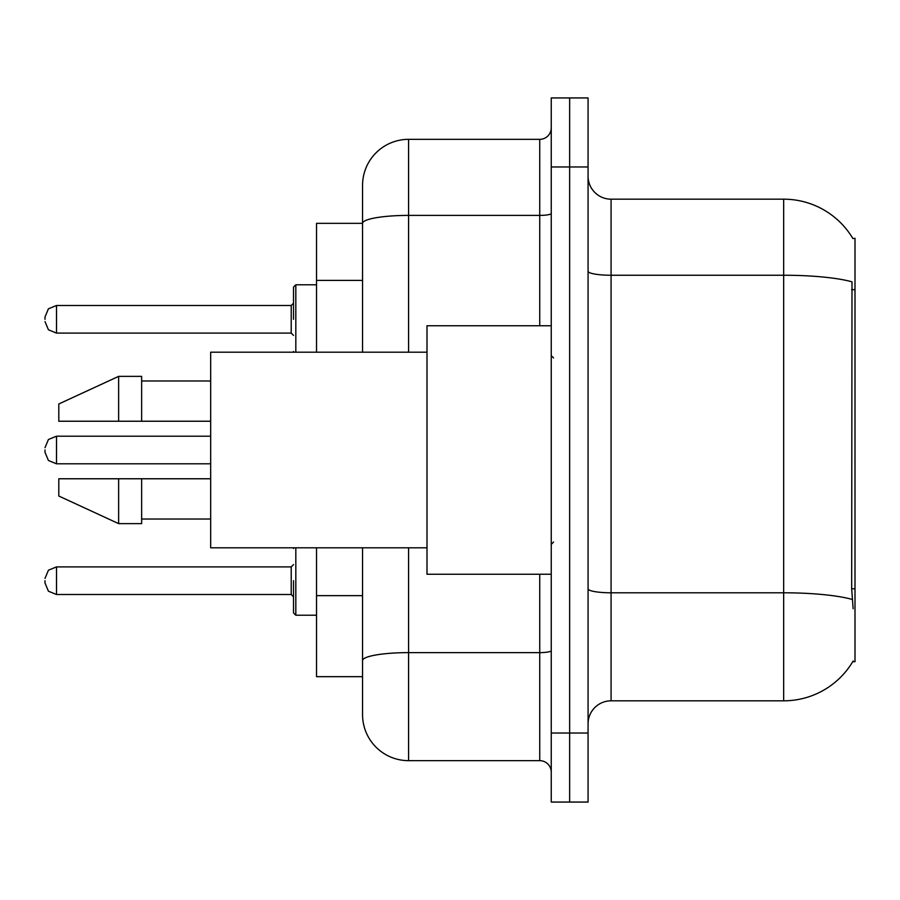 <?xml version="1.0" encoding="UTF-8"?>
<svg xmlns="http://www.w3.org/2000/svg" width="900" height="900" viewBox="0 0 900 900"><rect width="100%" height="100%" fill="white"/><g stroke="black" fill="none" stroke-linecap="round" stroke-linejoin="round"><path stroke-width="1.35" d="M852.908 238.579A80.539 80.539 0 0 0 783.664 199.181A80.539 80.539 0 0 1 852.908 238.579L855 238.297L855 661.702L852.739 661.702L853.144 661.016A80.539 80.539 0 0 1 783.664 700.819A80.539 80.539 0 0 0 852.739 661.702M362.554 223.335L316.53 223.335L316.53 352.204M408.577 547.796L408.577 760.658A46.024 46.024 0 0 1 362.554 714.634L362.554 676.665L316.53 676.665L316.53 547.796M588.071 723.836A23.006 23.006 0 0 1 611.077 700.819L783.664 700.819L783.664 199.181A80.539 80.539 0 0 1 852.739 238.297A80.539 80.539 0 0 0 783.664 199.181L611.077 199.181A23.006 23.006 0 0 1 588.071 176.164A23.006 23.006 0 0 0 611.077 199.181L611.077 700.819M569.655 733.039L569.655 802.069L588.071 802.069L588.071 733.039L569.655 733.039L569.655 802.069L551.25 802.069L551.25 733.039L569.655 733.039L569.655 166.961L569.655 733.039M551.25 733.039L551.25 97.931L569.655 97.931L569.655 166.961L569.655 97.931L588.071 97.931L588.071 733.039M853.144 608.783L851.67 588.78L851.996 281.824A80.539 13.984 180 0 0 783.664 275.243L611.077 275.243A23.006 3.994 0 0 1 588.071 271.238M362.554 714.634L362.554 608.299M408.577 760.658L539.741 760.658L539.741 574.256M362.554 267.727L362.554 185.366A46.024 46.024 0 0 1 408.577 139.343L539.741 139.343A11.509 11.509 0 0 0 551.25 127.845M551.25 650.621A11.509 2.002 0 0 1 539.741 652.624L408.577 652.624A46.024 7.987 180 0 0 362.554 660.611L362.554 547.796M362.554 352.204L362.554 223.403A46.024 7.987 180 0 1 408.577 215.404L539.741 215.404L539.741 139.343M362.554 185.366L362.554 210.679M551.25 772.155A11.509 11.509 0 0 0 539.741 760.658M551.25 325.744L426.994 325.744L426.994 574.256L551.25 574.256M426.994 352.204L210.679 352.204L210.679 547.796L426.994 547.796M118.631 421.234L58.804 421.234L58.804 403.976L118.631 376.369L118.631 421.234L210.679 421.234M118.631 376.369L141.649 376.369L141.649 421.234M210.679 478.766L141.649 478.766L141.649 523.631L118.631 523.631L118.631 478.766L58.804 478.766L58.804 496.024L118.631 523.631M58.804 478.766L74.036 478.766M141.649 478.766L118.631 478.766M293.524 580.702L293.524 612.923L293.524 580.702M45 580.702L45 583.009L45 580.702M45 450L45 452.306L45 450M293.524 319.298L293.524 287.077L293.524 319.298M45 319.298L45 316.991L45 319.298M855 588.78L851.67 588.78M855 289.642L851.67 289.642M362.554 280.384L316.53 280.384M362.554 595.643L316.53 595.643M852.244 599.445A80.539 13.984 180 0 0 783.664 592.796L611.077 592.796A23.006 3.994 0 0 1 588.071 588.803M588.071 166.961L551.25 166.961M408.577 139.343L408.577 352.204M539.741 325.744L539.741 215.404A11.509 2.002 0 0 0 551.25 213.412M295.819 547.796L295.819 615.217L316.53 615.217M45 578.408L48.431 570.206L56.509 566.899L56.509 594.506L291.218 594.506L291.218 566.899L293.524 564.592M210.679 436.196L56.509 436.196L56.509 463.804L48.431 460.496L45 452.306M316.53 284.782L295.819 284.782L295.819 352.204M291.218 305.494L56.509 305.494L56.509 333.101L291.218 333.101L291.218 305.494L293.524 303.188M553.556 357.952L551.25 355.657M141.649 380.97L210.679 380.97M141.649 519.03L210.679 519.03M553.556 542.048L551.25 544.342M293.625 547.796L293.524 548.494M291.218 594.506L293.524 596.812M56.509 566.899L291.218 566.899M56.509 594.506L48.431 591.21L45 583.009M295.819 615.217L293.524 612.923M56.509 463.804L210.679 463.804M56.509 436.196L48.431 439.504L45 447.694M293.625 352.204L293.524 351.506M56.509 333.101L48.431 329.794L45 321.593M56.509 305.494L48.431 308.79L45 316.991M291.218 333.101L293.524 335.407M295.819 284.782L293.524 287.077"/></g></svg>
